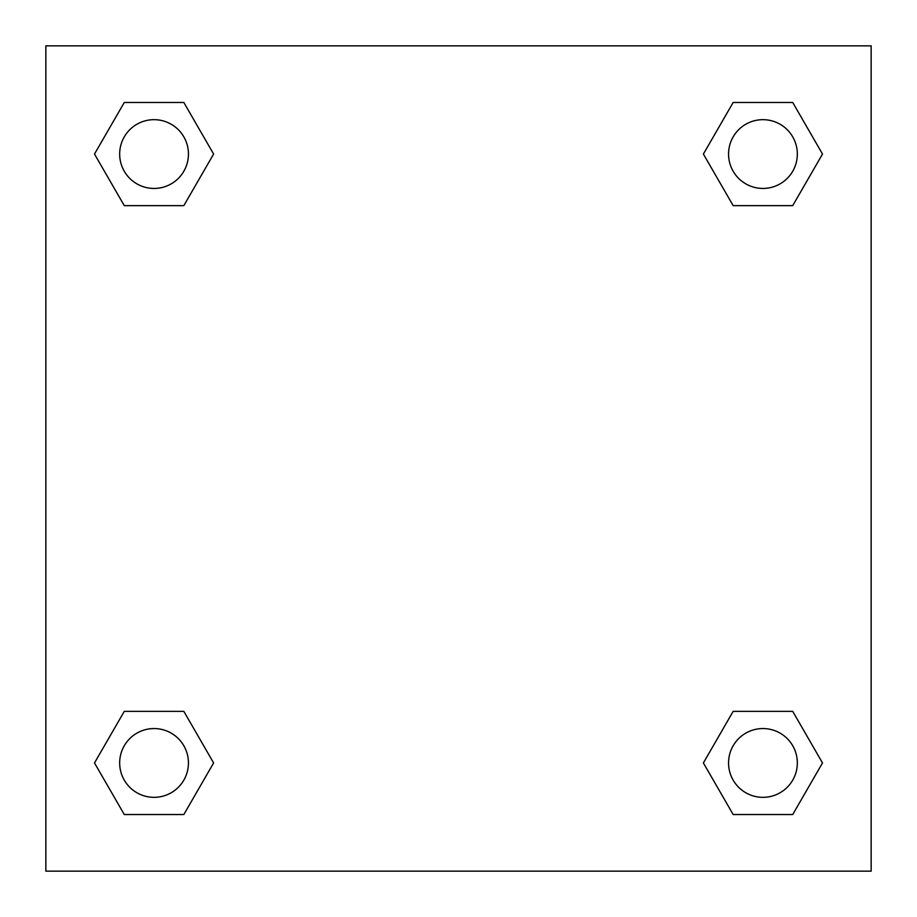 <?xml version="1.0" encoding="UTF-8"?>
<svg xmlns="http://www.w3.org/2000/svg" width="917" height="917" viewBox="0 0 917 917"><rect width="100%" height="100%" fill="white"/><g stroke="black" fill="none" stroke-linecap="round" stroke-linejoin="round"><path stroke-width="1.38" d="M792.724 205.637L733.164 205.637L792.724 205.637L822.503 154.056L792.724 205.637L733.164 205.637L703.385 154.056L733.164 102.475L703.385 154.056M124.276 102.475L183.836 102.475L124.276 102.475L183.836 102.475L213.615 154.056L183.836 205.637L124.276 205.637L183.836 205.637L124.276 205.637L94.497 154.056L124.276 102.475L94.497 154.056M124.276 711.363L183.836 711.363L124.276 711.363L94.497 762.944L124.276 711.363L183.836 711.363L213.615 762.944L183.836 814.525L124.276 814.525L183.836 814.525L124.276 814.525L94.497 762.944M755.058 711.363L733.164 711.363L755.058 711.363L733.164 711.363L703.385 762.944L733.164 711.363L792.724 711.363L733.164 711.363L792.724 711.363L822.503 762.944L792.724 814.525L733.164 814.525L792.724 814.525L733.164 814.525L703.385 762.944M871.15 45.85L45.85 45.85L45.85 871.15L871.15 871.15L871.15 45.85M733.164 102.475L792.724 102.475L733.164 102.475L792.724 102.475L822.503 154.056M797.332 762.944A34.388 34.388 0 0 0 745.75 733.164A34.388 34.388 0 0 0 745.75 792.724A34.388 34.388 0 0 0 797.332 762.944M188.444 762.944A34.388 34.388 0 0 0 136.862 733.164A34.388 34.388 0 0 0 136.862 792.724A34.388 34.388 0 0 0 188.444 762.944M797.332 154.056A34.388 34.388 0 0 0 745.75 124.276A34.388 34.388 0 0 0 745.75 183.836A34.388 34.388 0 0 0 797.332 154.056M188.444 154.056A34.388 34.388 0 0 0 136.862 124.276A34.388 34.388 0 0 0 136.862 183.836A34.388 34.388 0 0 0 188.444 154.056M161.942 711.363L183.836 711.363M755.058 205.637L733.164 205.637M183.836 205.637L161.942 205.637"/></g></svg>
